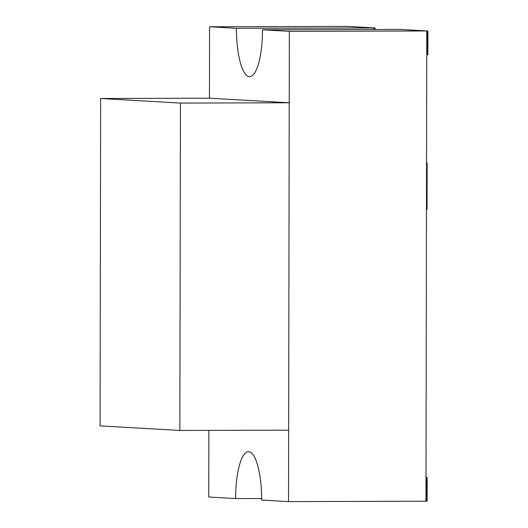 <?xml version="1.0" encoding="UTF-8"?>
<svg xmlns="http://www.w3.org/2000/svg" width="528" height="528" viewBox="0 0 528 528"><rect width="100%" height="100%" fill="white"/><g stroke="black" fill="none" stroke-linecap="round" stroke-linejoin="round"><path stroke-width="0.79" d="M289.232 102.775L209.444 98.208L100.643 98.512L100.069 425.905L179.857 430.465L288.658 430.168L289.232 102.775L180.431 103.072L100.643 98.512M179.857 430.465L180.431 103.072M426.558 162.967L426.472 209.543L427.046 209.543L427.126 162.967L426.558 162.967M427.126 162.967L426.558 162.934M261.664 498.505L235.613 498.571A47.626 13.028 -90.2 0 1 248.51 451.691A47.626 13.028 -90.2 0 1 261.664 500.062L288.532 501.6L425.964 501.224L426.782 30.967L399.92 29.429L262.489 29.806L289.351 31.343L426.782 30.967M236.432 28.314L209.563 26.783L346.995 26.4L373.864 27.938L236.432 28.314A47.626 13.028 -90.2 0 0 249.592 76.685A47.626 13.028 -90.2 0 0 262.489 29.806M209.563 26.783L209.444 98.208M208.864 430.386L208.745 497.033L235.613 498.571M288.532 501.6L289.351 31.343M373.87 29.502A47.626 13.028 89.8 0 1 373.864 27.938M426.743 54.74L427.317 54.773L427.357 30.967L400.488 29.429A47.626 13.028 89.8 0 1 400.488 29.462M400.488 29.429L427.931 30.967L427.891 54.773L427.317 54.773M375.012 29.495A47.626 13.028 89.8 0 1 375.012 27.938L347.569 26.433M347.569 26.4L375.012 27.938M374.444 29.502A47.626 13.028 89.8 0 1 374.438 27.938M427.931 30.967L427.357 30.967M425.964 501.191L426.538 501.224L426.578 477.411L426.004 477.378M426.004 477.345L427.152 477.411L427.112 501.217L426.538 501.224M427.152 477.411L426.578 477.411"/></g></svg>
